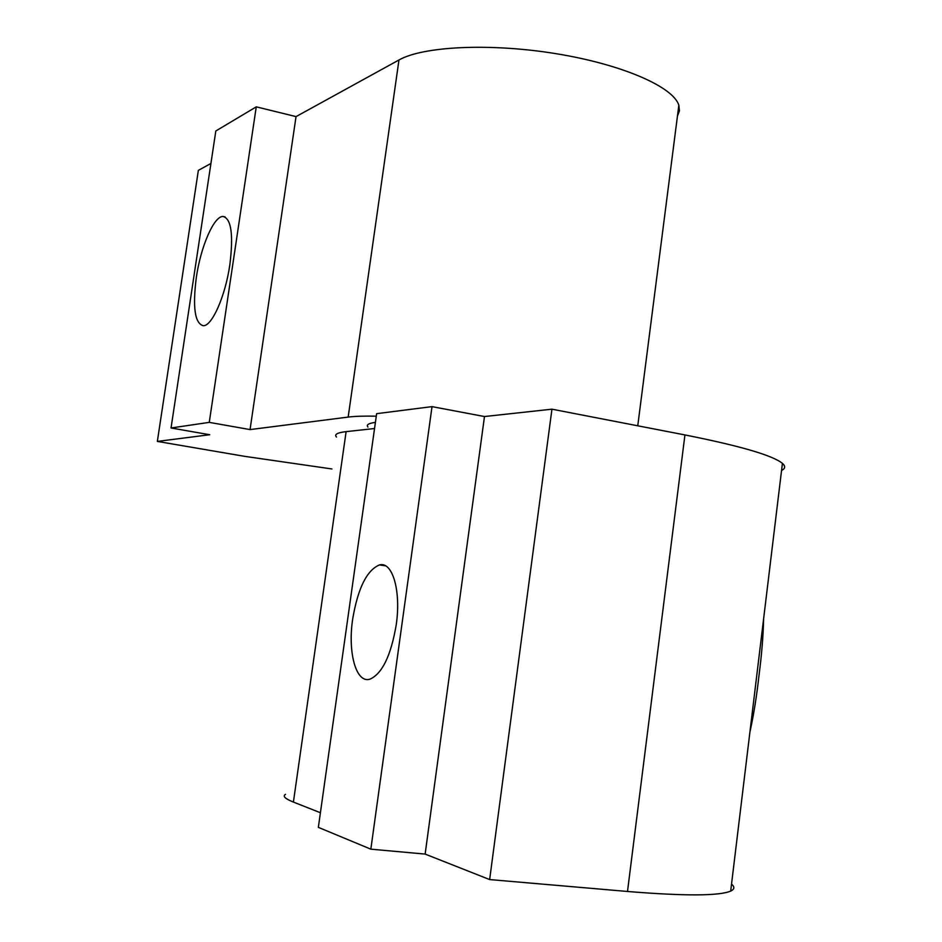 <?xml version="1.0" encoding="UTF-8"?>
<svg xmlns="http://www.w3.org/2000/svg" width="942" height="942" viewBox="0 0 942 942"><rect width="100%" height="100%" fill="white"/><g stroke="black" fill="none" stroke-linecap="round" stroke-linejoin="round"><path stroke-width="1.41" d="M375.411 422.357C368.522 423.311 366.038 424.889 367.969 427.091M229.872 264.572C225.432 295.823 212.174 325.932 203.413 325.744C194.853 323.589 192.498 307.469 196.336 277.36C200.728 246.722 213.858 216.118 222.983 216.46C231.261 218.485 233.557 234.523 229.872 264.572M331.937 468.963L244.767 456.364L157.349 441.409L198.362 170.361L210.926 163.449M677.451 116.09L679.418 110.862L678.841 105.257C673.389 86.911 622.285 64.445 556.333 53.729C490.441 42.92 423.217 46.205 398.972 59.97L296.035 116.608L256.259 106.846L215.824 130.973L171.044 427.986L209.265 422.369L256.259 106.846M209.265 422.369L250.054 429.587L348.175 417.082C354.745 416.246 364.107 415.952 376.282 416.176M250.054 429.587L296.035 116.608M157.349 441.409L209.725 434.733L171.044 427.986M352.673 619.106C357.901 588.22 366.838 570.157 379.496 564.917C392.473 561.22 401.245 590.846 396.229 624.817C390.965 655.667 382.181 673.789 369.888 679.194C356.005 683.551 347.622 652.394 352.673 619.106M749.914 732.052C753.671 715.037 756.697 696.173 758.993 675.473C761.689 654.855 763.232 635.932 763.621 618.717M781.554 470.458C785.369 468.586 785.652 466.219 782.413 463.358C772.628 455.386 740.141 445.919 684.94 434.933L551.941 409.181L484.482 416.541L425.136 854.088L489.652 879.569L627.502 891.473C684.74 896.136 719.135 896.007 730.686 891.085C734.56 889.248 734.842 886.917 731.534 884.091M551.941 409.181L489.652 879.569M285.52 794.353C282.4 796.143 285.037 798.71 293.409 802.078L320.41 812.734M374.539 428.528L346.114 431.636C337.26 432.649 334.057 434.462 336.494 437.064M484.482 416.541L432.025 406.626L376.635 413.668L318.349 827.359L370.842 849.166L425.136 854.088M432.025 406.626L370.842 849.166M348.175 417.082L398.972 59.97M684.94 434.933L627.502 891.473M346.114 431.636L293.409 802.078M225.079 216.919L222.983 216.46M637.758 425.808L678.841 105.257M385.549 565.848L379.496 564.917M782.413 463.358L730.686 891.085"/></g></svg>
